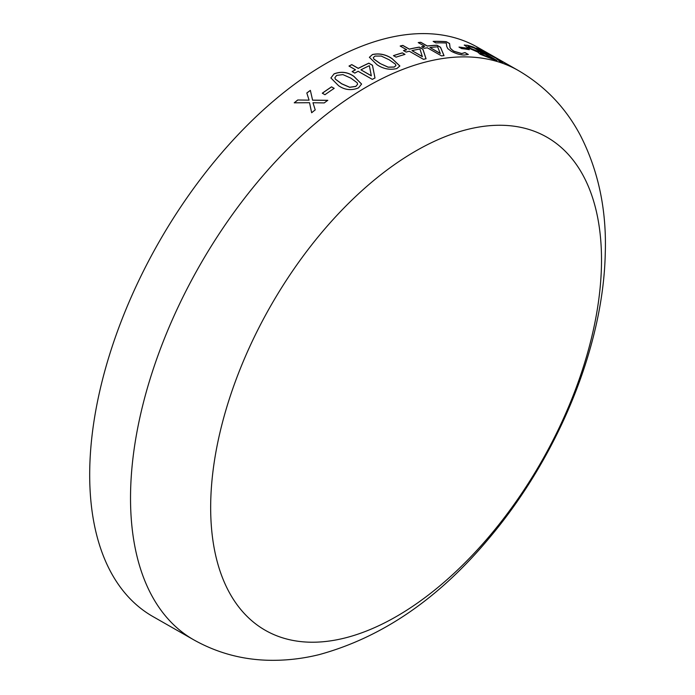 <?xml version="1.0" encoding="UTF-8"?>
<svg xmlns="http://www.w3.org/2000/svg" width="695" height="695" viewBox="0 0 695 695"><rect width="100%" height="100%" fill="white"/><g stroke="black" fill="none" stroke-linecap="round" stroke-linejoin="round"><path stroke-width="1.04" d="M152.917 616.552A327.675 180.231 -60.3 0 1 158.66 242.624A327.675 180.231 -60.3 0 1 477.534 47.251L518.374 70.534A327.675 180.231 -60.3 0 0 199.491 265.907A327.675 180.231 -60.3 0 0 193.749 639.834L152.917 616.552M464.303 45.114L467.57 45.297A327.675 180.231 -60.3 0 1 473.616 47.138L496.951 60.448A327.675 180.231 -60.3 0 0 491.938 58.893L480.21 54.271L477.691 52.029L467.692 47.703L464.338 44.966M466.675 48.172L469.334 49.684A327.675 180.231 -60.3 0 0 461.645 48.598L458.987 47.086A327.675 180.231 -60.3 0 1 466.675 48.172L469.064 49.64M446.32 41.691L449.569 43.542L449.96 46.496C449.734 47.712 451.072 49.293 453.974 51.239L461.715 53.515L464.912 52.594A327.675 180.231 -60.3 0 1 465.042 52.603L468.317 54.471L464.303 55.027C460.559 55.018 456.241 53.784 451.35 51.326L447.797 48.633L446.685 46.33L446.294 43.029A327.675 180.231 -60.3 0 0 435.808 42.908L433.15 41.387A327.675 180.231 -60.3 0 1 446.32 41.691L449.535 43.629L449.926 46.582C449.708 47.799 451.046 49.38 453.939 51.326L461.68 53.602L464.877 52.681A327.58 180.179 -60.3 0 1 465.007 52.69L468.222 54.523M424.723 46.304L418.225 42.595A327.675 180.231 -60.3 0 1 420.788 42.282L427.286 45.983A327.675 180.231 -60.3 0 1 436.903 45.201L440.526 47.26L444.018 55.6A327.675 180.231 -60.3 0 0 441.56 55.904L427.382 47.816A327.675 180.231 -60.3 0 0 424.289 48.259L421.63 46.747A327.675 180.231 -60.3 0 1 424.723 46.304L424.697 46.391A327.58 180.179 -60.3 0 0 421.743 46.808M406.662 49.736L400.164 46.035A327.675 180.231 -60.3 0 1 402.822 45.401L409.32 49.102A327.675 180.231 -60.3 0 1 419.293 47.121L422.908 49.18L426.044 58.736A327.675 180.231 -60.3 0 0 423.498 59.336L409.32 51.256A327.675 180.231 -60.3 0 0 406.123 52.073L403.465 50.561A327.675 180.231 -60.3 0 1 406.662 49.736L406.644 49.823A327.58 180.179 -60.3 0 0 403.569 50.613M402.353 52.863L405.011 54.384A327.675 180.231 -60.3 0 0 396.098 57.164L393.44 55.643A327.675 180.231 -60.3 0 1 402.353 52.863L404.898 54.41M372.372 54.549C379.331 53.046 385.925 54.419 392.145 58.658L399.851 65.982L396.888 68.527C389.921 70.195 383.31 68.935 377.064 64.748L369.384 57.285L372.364 54.636C379.314 53.133 385.907 54.505 392.136 58.745L399.842 66.025M355.484 69.769L348.986 66.06A327.675 180.231 -60.3 0 1 351.774 64.609L358.272 68.31A327.675 180.231 -60.3 0 1 368.837 63.167L372.459 65.234L374.996 77.97A327.675 180.231 -60.3 0 0 372.32 79.369L358.142 71.281A327.675 180.231 -60.3 0 0 354.789 73.088L352.13 71.576A327.675 180.231 -60.3 0 1 355.484 69.769L355.475 69.848A327.58 180.179 -60.3 0 0 352.2 71.611M333.991 73.896C341.071 71.159 347.717 71.985 353.937 76.38L361.591 84.052L358.507 87.874C351.435 90.758 344.79 90.029 338.561 85.694L330.889 77.962L333.991 73.965C341.071 71.237 347.717 72.072 353.929 76.459L361.591 84.086M331.532 86.84L334.191 88.352A327.675 180.231 -60.3 0 0 324.956 94.72L322.298 93.208A327.675 180.231 -60.3 0 1 331.532 86.84L334.13 88.395M297.738 99.984L309.093 100.158L306.808 92.991A327.675 180.231 -60.3 0 1 310.361 90.367L312.594 100.141L327.788 100.306A327.675 180.231 -60.3 0 0 324.252 102.921L312.976 102.73L315.209 109.888A327.675 180.231 -60.3 0 0 311.655 112.746L309.544 102.704L294.228 102.817A327.675 180.231 -60.3 0 1 297.738 99.984L309.093 100.158M478.733 49.024L495.978 58.015L487.091 52.82A327.675 180.231 -60.3 0 1 489.08 53.863L512.415 67.163A327.675 180.231 -60.3 0 0 510.425 66.121L498.254 59.188L502.598 62.55A327.675 180.231 -60.3 0 0 499.931 61.508L496.265 58.311L476.179 48.051A327.675 180.231 -60.3 0 1 478.733 49.024L495.978 58.015M344.068 638.201A283.925 156.166 -60.3 0 1 276.653 295.766A283.925 156.166 -60.3 0 1 597.596 217.188A283.925 156.166 -60.3 0 1 344.068 638.201M495.188 57.459L498.245 59.197M498.254 59.188L502.555 62.637M477.039 48.468A327.58 180.179 -60.3 0 1 478.69 49.11M306.834 93.052A327.58 180.179 -60.3 0 1 310.37 90.437L312.602 100.21L327.797 100.375M312.976 102.73L315.226 109.958M294.324 102.808A327.58 180.179 -60.3 0 1 297.755 100.054M322.358 93.234A327.58 180.179 -60.3 0 1 331.541 86.918M330.898 77.996L333.991 73.965M334.868 77.727L335.381 79.187L341.636 83.817L349.689 87.327L355.849 86.432L357.621 84.243L357.126 82.722L350.853 78.135L342.93 74.608L336.649 75.407L334.868 77.684L335.381 79.108L341.645 83.739L349.689 87.249L355.849 86.354L357.621 84.243M349.055 66.103A327.58 180.179 -60.3 0 1 351.766 64.687L358.264 68.397A327.58 180.179 -60.3 0 1 368.828 63.254L372.451 65.313L374.987 78.057M360.931 69.83L371.33 75.842L369.349 65.686A327.675 180.231 -60.3 0 0 360.931 69.83L371.339 75.764M369.375 57.32L372.364 54.636M373.302 57.633L373.823 59.066L380.096 63.514L388.123 67.207L394.221 67.094L395.933 65.582M380.096 63.514L388.14 67.128L394.23 67.015L395.942 65.538L395.429 64.166L389.148 59.77L381.242 56.06L375.031 56.069L373.311 57.589L373.832 58.988L380.104 63.427M393.526 55.696A327.58 180.179 -60.3 0 1 402.327 52.95M400.268 46.087A327.58 180.179 -60.3 0 1 402.796 45.488L409.294 49.189A327.58 180.179 -60.3 0 1 419.267 47.208L422.881 49.267L426.018 58.814M411.979 50.622L422.36 56.643L419.928 48.989A327.675 180.231 -60.3 0 0 411.979 50.622L422.386 56.556M418.347 42.664A327.58 180.179 -60.3 0 1 420.762 42.369L427.26 46.07A327.58 180.179 -60.3 0 1 436.877 45.288L440.491 47.347L443.992 55.687M429.944 47.503L440.326 53.524L437.624 46.817A327.675 180.231 -60.3 0 0 429.944 47.503L440.352 53.437M433.298 41.474A327.58 180.179 -60.3 0 1 446.286 41.778M459.186 47.199A327.58 180.179 -60.3 0 1 466.64 48.259M464.269 45.201L467.526 45.384A327.58 180.179 -60.3 0 1 473.573 47.225L496.473 60.291M467.961 46.539L470.011 48.25L479.037 51.864A327.58 180.179 -60.3 0 1 482.634 52.924L474.112 47.955A327.675 180.231 -60.3 0 0 471.088 47.051L467.961 46.539L470.055 48.163L479.081 51.778A327.675 180.231 -60.3 0 1 482.678 52.837M480.28 53.141L485.518 56.278L489.393 57.503A327.58 180.179 -60.3 0 1 492.086 58.311L485.336 54.349A327.675 180.231 -60.3 0 0 482.408 53.48L480.28 53.141L482.278 54.61L489.428 57.416A327.675 180.231 -60.3 0 1 492.13 58.224M193.749 639.834C216.675 652.674 241.295 659.477 267.618 660.25C284.915 660.728 302.125 658.843 319.266 654.594C381.972 637.402 438.432 598.786 488.655 538.738C557.077 457.962 603.234 347.943 605.258 253.432C606.709 210.159 598.473 170.927 580.551 135.725C565.973 108.012 545.245 86.276 518.374 70.534"/></g></svg>
